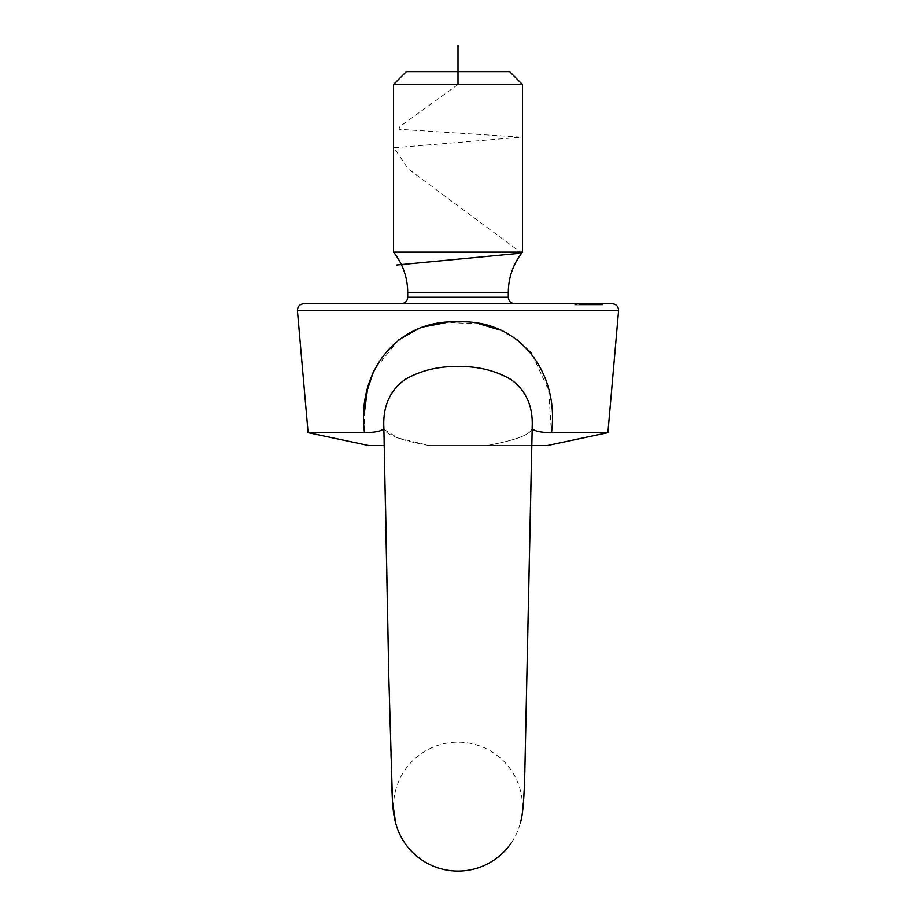 <?xml version="1.0" encoding="UTF-8"?>
<svg xmlns="http://www.w3.org/2000/svg" width="916" height="916" viewBox="0 0 916 916"><rect width="100%" height="100%" fill="white"/><g stroke="black" fill="none" stroke-linecap="round" stroke-linejoin="round"><path stroke-width="0.69" stroke-dasharray="4.58 3.44" d="M401.265 303.7L514.735 303.7L401.265 303.7M578.763 304.994L582.141 304.994L581.752 303.7L591.69 303.7L582.129 303.7L586.4 303.7L583.71 303.7L583.71 304.994L583.961 303.7L595.285 303.7L575.786 303.7L582.141 303.7L582.141 304.994L585.187 304.994L585.564 303.7L585.564 304.994L578.763 304.994L578.763 303.7M590.007 304.994L590.007 303.7L602.888 303.7L592.366 303.7L600.301 303.7L592.675 303.7L592.652 304.994L602.888 304.994L585.919 304.994L599.9 304.994L587.58 304.994L591.404 304.994L591.404 303.7L593.957 303.7L589.492 303.7L599.98 303.7L587.58 303.7L601.514 303.7L590.064 303.7L590.064 304.994L590.144 303.7L598.457 303.7L590.889 303.7L590.877 304.994L590.923 303.7L590.946 304.994L596.74 304.994L596.74 303.7M599.511 303.7L599.533 304.994L599.511 303.7M599.9 303.7L599.9 304.994L599.946 303.7M600.301 303.7L600.301 304.994L600.301 303.7M599.396 303.7L599.396 304.994L599.396 303.7M596.866 303.7L602.499 303.7L596.866 303.7L596.866 304.994L591.896 304.994L591.896 303.7L591.885 304.994L597.518 304.994L597.518 303.7M595.457 304.994L589.412 304.994L589.412 303.7L589.492 304.994L595.457 304.994L595.457 303.7M600.049 303.7L599.98 304.994L600.049 303.7M586.515 304.994L586.515 303.7L591.553 303.7L591.553 304.994L579.301 304.994L600.301 304.994L582.565 304.994L595.995 304.994L595.995 303.7L579.301 303.7L596.098 303.7L582.565 303.7L596.098 303.7L596.098 304.994L596.098 303.7M582.336 303.7L582.565 304.994L582.336 303.7M592.675 304.994L592.48 303.7M612.151 303.7L303.849 303.7M575.397 303.7L575.786 304.994L575.397 303.7L586.034 303.7L578.798 303.7L578.798 304.994L579.233 303.7L586.343 303.7L574.698 303.7L574.698 304.994L583.561 304.994L583.561 303.7M593.545 303.7L593.545 304.994L593.545 303.7L591.026 303.7L597.014 303.7L593.476 303.7L593.442 304.994L591.026 304.994L591.072 303.7L590.889 304.994L590.889 303.7M587.454 303.7L587.58 304.994L587.454 303.7M590.889 304.994L597.919 304.994L597.919 303.7L592.801 303.7L596.934 303.7L596.934 304.994L601.537 304.994L601.514 303.7L601.549 304.994L595.675 304.994L595.675 303.7M594.61 303.7L593.511 303.7L593.511 304.994L594.61 304.994L594.61 303.7M596.098 304.994L588.977 304.994L595.114 304.994L595.114 303.7L595.034 304.994L587.854 304.994L587.854 303.7M593.545 304.994L593.648 303.7M579.702 303.7L579.702 304.994L579.725 303.7L579.988 304.994L582.851 304.994L582.851 303.7M582.851 304.994L579.233 304.994L586.32 304.994L586.32 303.7L586.332 304.994L591.37 304.994L591.404 303.7L591.37 304.994L598.869 304.994L598.869 303.7M384.125 429.558L397.933 437.963L429.203 445.542L486.774 445.542C516.819 440.092 531.944 434.15 532.139 427.703C531.978 434.138 516.853 440.081 486.774 445.542L429.203 445.542C399.17 440.081 384.056 434.138 383.861 427.692C382.762 406.486 389.838 390.411 405.101 379.487C420.639 370.522 438.272 366.205 458 366.515C477.786 366.205 495.384 370.511 510.819 379.43C526.105 390.353 533.215 406.441 532.139 427.703C532.769 430.772 539.226 432.421 551.478 432.65L548.615 390.113L531.715 353.496M511.575 842.468A64.475 64.475 0 0 0 520.231 823.461L523.139 806.767L524.834 771.948M520.231 823.45A64.475 64.475 0 0 0 466.496 742.693A64.475 64.475 0 0 0 395.689 823.152M364.557 411.261L364.522 432.65C376.762 432.432 383.209 430.783 383.861 427.692L385.281 492.178M384.251 445.542L368.759 445.542M364.522 432.65L308.097 432.65M547.241 445.542L486.774 445.542L531.749 445.542L532.185 428.31M607.903 432.65L551.478 432.65M517.185 339.756L499.483 329.875M479.389 323.886L446.71 322.455M426.375 326.382L416.196 330.012M398.7 339.825L373.728 370.671M579.21 304.994L584.568 304.994L584.568 303.7L576.576 303.7L584.316 303.7L584.316 304.994L576.576 304.994L579.21 304.994L579.21 303.7M576.576 304.994L577.091 303.7L576.576 304.994M588.656 304.994L588.656 303.7M589.297 304.994L589.297 303.7L589.251 304.994M591.152 304.994L591.152 303.7L588.519 303.7L588.519 304.994L588.438 303.7L583.4 303.7L586.515 303.7M579.301 304.994L579.301 303.7M587.98 304.994L587.98 303.7M588.805 304.994L588.805 303.7M586.183 304.994L586.183 303.7M583.4 304.994L584.236 304.994L584.236 303.7L583.4 303.7L583.4 304.994M590.007 303.7L588.438 303.7L588.438 304.994L588.427 303.7L599.064 303.7L599.064 304.994L590.339 304.994L591.679 304.994L591.679 303.7L591.702 304.994L591.69 303.7L590.339 303.7L590.339 304.994L590.385 303.7L599.03 303.7L599.03 304.994L598.984 303.7M595.194 304.994L595.194 303.7L595.182 304.994M594.026 304.994L594.026 303.7M585.919 304.994L585.919 303.7M586.595 304.994L586.595 303.7M597.564 304.994L597.564 303.7M596.82 304.994L596.82 303.7M589.755 304.994L589.755 303.7M592.652 303.7L591.152 303.7M593.98 304.994L593.98 303.7L593.957 304.994M595.228 304.994L595.228 303.7M594.163 304.994L594.163 303.7M596.74 304.994L601.537 304.994L592.801 304.994L596.934 304.994L596.923 303.7M595.675 304.994L590.923 304.994L594.953 304.994L594.953 303.7M595.801 304.994L600.575 304.994L591.805 304.994L591.805 303.7L600.575 303.7L591.828 303.7L591.828 304.994L595.801 304.994L595.801 303.7M600.553 304.994L600.553 303.7L600.575 304.994M596.568 304.994L596.568 303.7M593.27 304.994L593.27 303.7M597.518 304.994L602.499 304.994L602.499 303.7L602.51 304.994L596.866 304.994M601.537 304.994L601.537 303.7L601.537 304.994M594.381 304.994L594.381 303.7M592.812 304.994L592.812 303.7L592.801 304.994M601.915 304.994L601.915 303.7M602.888 304.994L602.888 303.7M602.82 304.994L602.82 303.7M601.858 304.994L601.858 303.7M592.366 304.994L592.366 303.7M598.606 304.994L598.595 303.7M592.721 304.994L592.732 303.7M597.999 304.994L597.999 303.7L597.988 304.994M597.243 304.994L597.243 303.7M592.423 304.994L592.423 303.7M597.644 304.994L597.644 303.7M592.183 304.994L592.183 303.7M592.068 304.994L592.068 303.7M597.335 304.994L597.335 303.7M596.305 304.994L596.305 303.7M591.518 304.994L591.518 303.7M596.923 304.994L598.285 304.994L598.285 303.7M598.285 304.994L598.457 303.7M598.457 304.994L591.072 304.994L597.014 304.994L593.476 304.994L593.476 303.7L593.476 304.994L586.217 304.994L586.217 303.7M592.16 304.994L592.16 303.7M593.328 304.994L593.328 303.7M591.026 303.7L591.026 304.994M597.072 304.994L597.014 303.7L597.072 304.994M594.553 304.994L594.553 303.7M593.728 303.7L593.728 304.994L592.48 304.994M593.774 304.994L593.774 303.7M588.977 304.994L588.977 303.7M587.854 304.994L587.603 303.7M587.603 304.994L593.648 304.994L586.48 304.994L586.48 303.7M594.953 304.994L595.285 303.7M595.285 304.994L585.53 304.994L585.53 303.7M585.53 304.994L585.198 303.7M585.198 304.994L586.4 304.994L586.4 303.7M586.4 304.994L583.961 304.994L586.332 304.994L586.343 303.7M584.82 304.994L590.522 304.994L584.82 304.994L584.82 303.7L590.522 303.7L584.637 303.7L584.82 304.994M590.728 304.994L590.694 303.7M588.702 304.994L588.702 303.7M586.641 304.994L586.641 303.7M581.752 304.994L591.69 304.994L581.752 304.994L581.752 303.7M591.312 304.994L591.312 303.7L591.312 304.994M582.816 304.994L582.816 303.7M581.076 304.994L581.076 303.7M583.755 304.994L583.755 303.7M586.343 304.994L584.385 304.994L584.385 303.7M584.385 304.994L581.465 304.994L581.465 303.7L581.511 304.994L579.702 304.994M582.255 304.994L585.496 304.994L582.255 304.994L582.255 303.7L585.496 303.7L582.255 303.7M584.671 304.994L585.496 304.994L585.496 303.7L584.671 303.7L584.671 304.994M584.03 304.994L584.03 303.7M583.561 304.994L586.034 304.994L586.034 303.7M586.034 304.994L585.152 304.994L585.152 303.7M585.152 304.994L583.171 304.994L583.171 303.7M583.171 304.994L580.4 304.994L580.4 303.7M580.4 304.994L582.381 304.994L582.381 303.7M582.381 304.994L579.53 304.994L579.53 303.7M579.53 304.994L575.191 304.994L575.191 303.7M393.525 84.49L522.475 84.49M522.475 252.118L393.525 252.118M509.582 71.585L406.418 71.585M458 84.49L399.742 126.648L398.964 129.282L521.639 137.182L394.017 147.728L408.112 168.796L521.685 253.114M297.425 310.707L618.575 310.707M581.649 304.994L581.649 303.7M597.404 304.994L597.404 303.7M596.602 304.994L596.602 303.7M596.27 304.994L596.27 303.7M596.03 304.994L596.03 303.7M595.629 304.994L595.629 303.7M594.255 304.994L594.255 303.7M593.202 304.994L593.202 303.7M592.938 304.994L592.938 303.7M589.549 304.994L589.549 303.7M508.288 297.253L407.712 297.253M407.712 292.467L508.288 292.467M391.269 774.982L388.647 668.703M576.324 303.7L576.324 304.994M583.263 303.7L583.263 304.994M594.702 303.7L594.702 304.994M591.61 303.7L591.61 304.994M586.744 303.7L586.744 304.994M585.793 303.7L585.793 304.994"/><path stroke-width="1.37" d="M303.849 303.7L612.151 303.7C616.331 304.169 618.472 306.505 618.575 310.707L297.425 310.707C297.528 306.505 299.669 304.169 303.849 303.7M600.575 303.7L601.549 303.7M574.698 303.7L575.397 303.7M551.478 432.65C539.261 432.432 532.814 430.783 532.139 427.703L532.185 428.31L532.139 427.703C533.261 406.624 526.196 390.56 510.945 379.51C495.487 370.533 477.809 366.194 457.931 366.515C438.203 366.217 420.593 370.533 405.112 379.476C389.838 390.445 382.751 406.509 383.861 427.692C383.243 430.772 376.797 432.421 364.522 432.65C356.301 373.385 395.975 319.146 457.863 321.894C520.208 318.974 559.573 373.499 551.478 432.65L607.903 432.65L618.575 310.707M395.689 823.152A64.475 64.475 0 0 0 511.575 842.468M391.269 774.982L392.483 801.649L395.678 823.152C394.166 817.862 393.101 810.694 392.483 801.649L388.819 677.302L383.861 427.692M383.815 428.276L384.125 429.558M364.522 432.65L308.097 432.65L368.759 445.542L384.251 445.542M524.834 771.948L531.749 445.542L547.241 445.542L607.903 432.65M531.715 353.496L517.185 339.756M499.483 329.875L479.389 323.886M446.71 322.455L426.375 326.382M416.196 330.012L398.7 339.825M373.728 370.671L367.419 389.838M367.385 389.987L364.557 411.261M407.712 297.253L508.288 297.253L508.288 292.467L407.712 292.467L407.712 297.253C407.322 301.169 405.181 303.322 401.265 303.7M458 84.49L393.525 84.49L393.525 252.118L522.475 252.118L522.475 84.49L458 84.49L458 45.8M393.525 84.49L406.418 71.585L509.582 71.585L522.475 84.49M521.685 253.114L396.582 265.01M532.185 428.31L524.834 771.948C524.044 802.21 522.567 816.351 520.242 823.461M388.647 668.703L385.281 492.178M308.097 432.65L297.425 310.707M407.712 292.467C407.563 277.411 402.834 263.957 393.525 252.118M508.288 292.467C508.437 277.411 513.166 263.957 522.475 252.118M508.288 297.253C508.678 301.169 510.819 303.322 514.735 303.7"/></g></svg>
